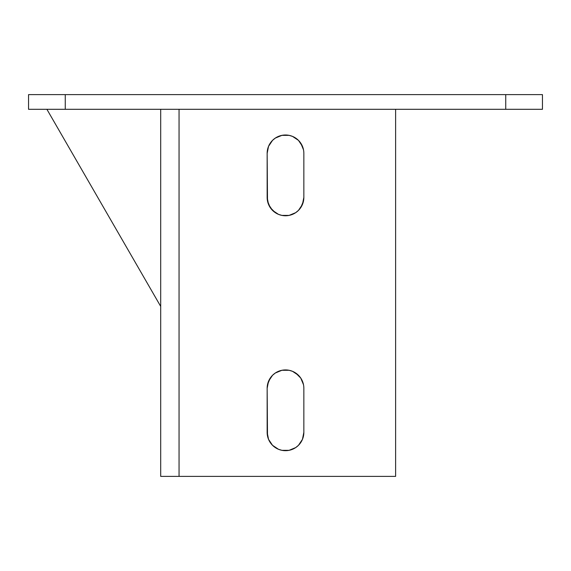 <?xml version="1.0" encoding="UTF-8"?>
<svg xmlns="http://www.w3.org/2000/svg" width="571" height="571" viewBox="0 0 571 571"><rect width="100%" height="100%" fill="white"/><g stroke="black" fill="none" stroke-linecap="round" stroke-linejoin="round"><path stroke-width="0.86" d="M28.55 109.304L542.45 109.304L542.45 94.622L505.742 94.622L505.742 109.304L65.258 109.304L65.258 94.622L542.45 94.622L542.45 109.304L505.742 109.304L505.742 94.622L28.55 94.622L28.55 109.304L65.258 109.304L65.258 94.622L28.55 94.622L28.55 109.304M298.476 375.304L300.76 378.081L298.476 375.304L300.76 378.081L303.501 384.697L300.76 378.081L295.699 373.02L292.523 371.321L298.476 375.304L295.699 373.02M281.917 370.279L289.083 370.279L281.917 370.279L275.301 373.02L281.917 370.279L278.477 371.321M267.499 384.697L270.24 378.081L268.541 381.257L272.524 375.304L268.541 381.257L267.149 388.28A18.351 18.351 0 0 1 285.5 369.929A18.351 18.351 0 0 1 303.851 388.28L303.851 432.326A18.351 18.351 0 0 1 285.5 450.683A18.351 18.351 0 0 1 267.149 432.326L267.149 388.28L267.499 435.909L268.541 439.349L272.524 445.309L278.477 449.284L272.524 445.309L275.301 447.585M289.083 450.326L281.917 450.326L289.083 450.326L295.699 447.585L289.083 450.326L292.523 449.284M303.501 435.909L302.459 439.349L303.501 435.909L302.459 439.349L298.476 445.309L302.459 439.349L303.851 432.326L303.851 388.28M298.476 140.373L302.459 146.333L300.76 143.157L303.501 149.773L302.459 146.333L303.501 149.773L302.459 146.333L298.476 140.373L292.523 136.398L298.476 140.373L295.699 138.096M281.917 135.356L289.083 135.356L281.917 135.356L275.301 138.096L281.917 135.356L278.477 136.398M267.499 149.773L268.541 146.333L267.499 149.773L268.541 146.333L272.524 140.373L268.541 146.333L267.149 153.356A18.351 18.351 0 0 1 285.5 134.999A18.351 18.351 0 0 1 303.851 153.356L303.851 197.402A18.351 18.351 0 0 1 285.5 215.759A18.351 18.351 0 0 1 267.149 197.402L267.149 153.356L267.499 200.985L270.24 207.601L275.301 212.662L278.477 214.361L272.524 210.378L275.301 212.662M289.083 215.403L281.917 215.403L289.083 215.403L295.699 212.662L289.083 215.403L292.523 214.361M303.501 200.985L300.76 207.601L302.459 204.425L298.476 210.378L302.459 204.425L303.851 197.402L303.851 153.356M272.524 445.309L268.541 439.349L267.499 435.909L268.541 439.349L272.524 445.309L268.541 439.349L267.149 432.326M272.524 210.378L268.541 204.425L267.499 200.985L270.24 207.601L272.524 210.378L268.541 204.425L267.149 197.402M160.694 476.378L160.694 109.304L160.694 476.378L179.051 476.378L179.051 109.304L179.051 476.378L395.624 476.378L395.624 109.304L395.624 476.378L160.694 476.378M298.476 445.309L295.699 447.585L298.476 445.309M281.917 450.326L278.477 449.284L281.917 450.326M272.524 375.304L275.301 373.02L272.524 375.304M289.083 370.279L292.523 371.321L289.083 370.279M298.476 210.378L295.699 212.662L298.476 210.378M281.917 215.403L278.477 214.361L281.917 215.403M272.524 140.373L275.301 138.096L272.524 140.373M289.083 135.356L292.523 136.398L289.083 135.356M46.901 109.304L160.694 306.399L46.901 109.304"/></g></svg>

